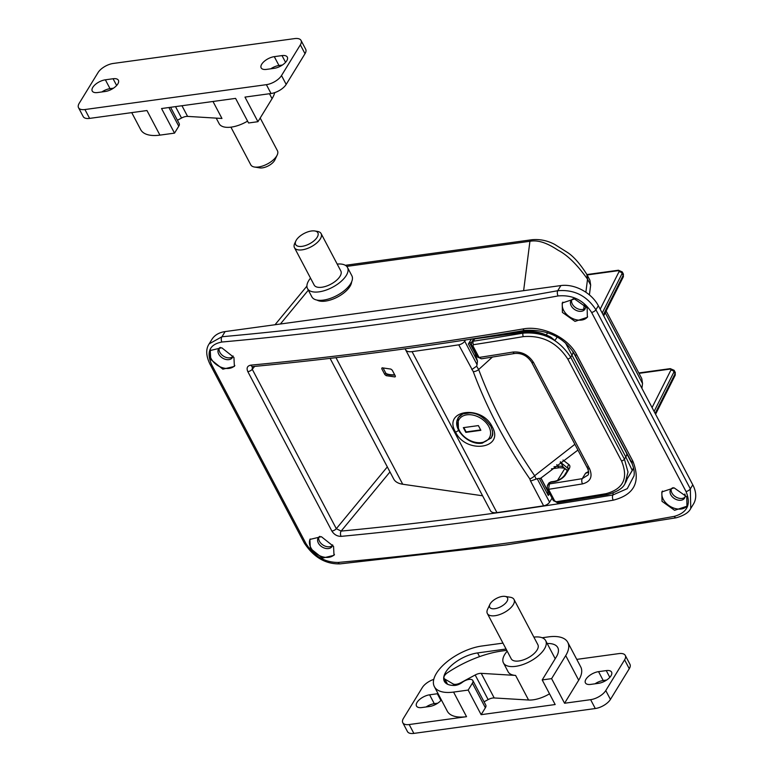 <?xml version="1.0" encoding="UTF-8"?>
<svg xmlns="http://www.w3.org/2000/svg" width="772" height="772" viewBox="0 0 772 772"><rect width="100%" height="100%" fill="white"/><g stroke="black" fill="none" stroke-linecap="round" stroke-linejoin="round"><path stroke-width="1.16" d="M673.126 487.692A8.164 5.694 -148.5 0 0 670.636 489.573A8.164 5.694 -148.5 0 0 670.82 494.775A8.164 5.694 -148.5 0 0 677.816 500.034A8.164 5.694 -148.5 0 0 684.561 498.114A8.164 5.694 -148.5 0 0 684.851 494.012M671.312 488.744A8.164 5.694 -148.5 0 0 671.929 492.97A8.164 5.694 -148.5 0 0 684.996 497.139M662.453 491.05A14.446 10.075 -148.5 0 0 663.254 499.32A14.446 10.075 -148.5 0 0 675.249 508.545A14.446 10.075 -148.5 0 0 687.244 505.708M662.019 501.337L674.612 510.311L686.945 506.229L686.762 496.801L674.139 487.865L661.826 491.938L662.019 501.337M573.509 298.764A8.164 5.694 -148.5 0 0 571.029 300.646A8.164 5.694 -148.5 0 0 571.212 305.837A8.164 5.694 -148.5 0 0 578.209 311.106A8.164 5.694 -148.5 0 0 584.944 309.176A8.164 5.694 -148.5 0 0 585.244 305.085M571.695 299.816A8.164 5.694 -148.5 0 0 572.313 304.043A8.164 5.694 -148.5 0 0 585.379 308.202M562.846 302.113A14.446 10.075 -148.5 0 0 563.647 310.392A14.446 10.075 -148.5 0 0 575.642 319.618A14.446 10.075 -148.5 0 0 587.627 316.781M562.412 312.409L575.005 321.384L587.338 317.302L587.154 307.874L574.532 298.928L562.209 303L562.412 312.409M319.888 536.337A8.164 5.694 -148.5 0 0 318.189 537.881A8.164 5.694 -148.5 0 0 318.373 543.083A8.164 5.694 -148.5 0 0 325.369 548.352A8.164 5.694 -148.5 0 0 332.114 546.422A8.164 5.694 -148.5 0 0 332.664 544.887M318.865 537.061A8.164 5.694 -148.5 0 0 319.473 541.288A8.164 5.694 -148.5 0 0 332.539 545.447M310.19 538.972A14.446 10.075 -148.5 0 0 310.807 547.637A14.446 10.075 -148.5 0 0 322.455 556.766A14.446 10.075 -148.5 0 0 334.469 554.431M310.334 548.4L322.484 558.098L334.006 555.348L333.552 546.364L321.374 536.694L309.871 539.435L310.334 548.4M220.281 347.4A8.164 5.694 -148.5 0 0 218.572 348.954A8.164 5.694 -148.5 0 0 218.756 354.155A8.164 5.694 -148.5 0 0 225.752 359.424A8.164 5.694 -148.5 0 0 232.497 357.494A8.164 5.694 -148.5 0 0 233.057 355.95M219.248 348.133A8.164 5.694 -148.5 0 0 219.866 352.35A8.164 5.694 -148.5 0 0 232.932 356.519M210.573 350.034A14.446 10.075 -148.5 0 0 211.19 358.71A14.446 10.075 -148.5 0 0 222.847 367.829A14.446 10.075 -148.5 0 0 234.862 365.494M210.717 359.472L222.867 369.17L234.389 366.42L233.935 357.436L221.757 347.767L210.254 350.507L210.717 359.472M317.002 300.076A20.352 9.457 -27.8 0 0 325.485 301.099A20.352 9.457 -27.8 0 0 351.627 281.828M606.136 311.01L641.764 378.579L642.536 383.491L641.918 388.335M306.002 543.633C313.905 556.12 324.607 562.392 338.107 562.45A3014.998 1400.9 -27.8 0 0 503.653 543.565A3014.998 1400.9 -27.8 0 0 674.294 516.362C687.389 512.637 691.297 504.357 686.038 491.532L591.613 312.448C583.593 300.134 572.419 294.634 558.079 295.946A3014.998 1400.9 152.2 0 1 387.438 323.15A3014.998 1400.9 152.2 0 1 221.892 342.025C209.637 344.389 206.201 351.897 211.576 364.538L306.002 543.633A3.773 1.747 152.2 0 1 304.313 543.063C313.731 557.336 325.649 564.274 340.066 563.878A3.773 2.229 -95.2 0 1 338.107 562.45M247.822 371.631C246.287 368.003 247.291 365.841 250.823 365.146A3014.998 1400.9 -27.8 0 0 522.933 328.968C541.674 325.273 567.777 336.959 576.896 355.043L632.924 461.318C640.943 481.844 634.372 494.804 613.209 500.188A3014.998 1400.9 152.2 0 1 341.099 536.366C337.219 536.386 334.141 534.61 331.863 531.039L247.822 371.631A3.773 1.747 -27.8 0 0 252.261 369.286L252.261 366.787M211.576 364.538A3.773 1.747 152.2 0 1 209.887 363.969C205.941 355.68 205.699 348.983 209.154 343.868L221.96 336.746A3011.225 1399.144 -27.8 0 0 387.293 317.89A3011.225 1399.144 -27.8 0 0 557.722 290.726L560.897 285.563A30.147 21.018 31.5 0 1 598.368 305.741L692.793 484.835A30.147 21.018 31.5 0 1 693.468 504.029L690.805 508.372M209.202 343.791L211.875 339.439A30.147 21.018 31.5 0 1 225.125 331.584L221.96 336.746A3.773 2.229 -95.2 0 0 221.892 342.025M560.897 285.563L225.125 331.584M590.657 285.09L587.54 279.184L586.768 274.272L589.885 280.178L590.657 285.09L589.403 294.894M558.079 295.946A3.773 1.872 -100.3 0 1 557.722 290.726C574.04 289.336 586.768 295.676 595.907 309.755L690.332 488.84L690.747 508.458C688.952 512.396 684.098 515.513 676.166 517.8A3.773 1.872 -100.3 0 1 674.294 516.362M389.976 471.933L341.137 531.088A3011.225 1399.144 -27.8 0 0 612.91 494.958L627.269 488.657L634.005 475.88M585.871 292.25L587.54 279.184C577.302 264.767 567.507 255.127 558.146 250.263C549.481 244.579 539.657 239.465 529.93 241.289L532.014 239.725L345.345 265.307M341.099 536.366A3.773 2.21 84.6 0 1 341.137 531.088L336.312 528.695L387.322 466.906M250.823 365.146A3.773 2.21 84.6 0 0 252.782 366.575L252.782 366.575C341.195 358.179 431.876 346.117 524.815 330.406C547.444 329.152 564.091 337.19 574.773 354.531L630.801 460.807A3.773 1.747 -27.8 0 0 632.924 461.318M522.933 328.968A3.773 1.93 80.4 0 0 524.815 330.406M613.151 493.086L612.91 494.958A3.773 1.93 80.4 0 0 613.209 500.188M556.255 501.742A3014.998 1400.9 -27.8 0 0 606.126 493.665C623.429 488.937 628.562 478.042 621.528 460.971L567.777 359.028C557.114 342.604 542.291 335.135 523.329 336.621A3014.998 1400.9 152.2 0 1 473.448 344.698L472.908 345.837L479.036 357.455L481.429 358.806L514.876 353.47A3.773 1.949 -99.3 0 1 512.984 352.042C521.756 351.395 528.617 354.898 533.568 362.541L589.596 468.807C592.867 476.72 590.503 481.747 582.503 483.899A3014.998 1400.9 152.2 0 1 548.554 489.313L554.672 500.922L556.255 501.742A2.509 1.322 81.2 0 0 557.519 502.697L607.39 494.63C617.214 491.86 623.081 488.184 625.011 483.59L628.003 472.078L624.423 459.166L625.803 456.928L565.519 343.009M633.532 468.035L632.143 470.187L625.803 456.928A12.564 5.838 -27.8 0 0 626.806 453.704L631.023 461.984L632.258 462.853M523.329 336.621A2.509 1.283 -99.5 0 1 523.136 333.137L523.734 332.153L474.722 338.869A3.773 2.625 -148.5 0 0 473.072 339.854L471.634 342.199L473.294 341.195A3012.479 1399.732 -27.8 0 0 523.136 333.137C543.42 331.593 559.266 339.622 570.682 357.224L624.423 459.166A2.509 1.168 -27.8 0 1 621.528 460.971M588.631 471.895L585.61 473.149L588.592 471.451M562.991 460.035L568.983 464.667A10.046 4.671 152.2 0 1 569.08 468.961L565.606 474.626A10.046 4.671 152.2 0 1 553.495 481.911L550.368 482.336A3.773 2.625 -148.5 0 0 548.709 483.32L547.435 485.395L549.413 483.899A3011.225 1399.144 -27.8 0 0 582.233 478.659L587.936 475.079M553.495 481.911A2.509 1.37 -97.8 0 1 554.19 481.39L551.063 481.815A2.509 1.37 -97.8 0 0 550.368 482.336L549.413 483.899L548.554 489.313A2.509 1.168 152.2 0 1 547.213 488.956L553.341 500.565L557.519 502.697M588.65 472.184A12.564 8.762 31.5 0 1 585.61 473.149L582.233 478.659A3.773 1.949 80.7 0 0 582.503 483.899M473.448 344.698A2.509 1.322 -98.8 0 1 473.294 341.195L474.722 338.869A2.509 1.37 82.2 0 1 475.041 338.512M627.047 479.074L633.571 468.199M554.981 340.529L550.88 337.161C541.915 332.423 533.095 330.58 524.429 331.632A2.509 1.37 82.2 0 0 523.734 332.153A37.683 26.277 -148.5 0 1 554.981 340.529L557.152 336.997M492.179 426.675C504.984 448.764 466.047 454.438 455.47 431.982C442.597 409.961 481.564 404.364 492.179 426.675A2.509 1.168 -27.8 0 1 490.857 426.318C494.534 435.852 491.86 435.495 491.378 437.907L481.535 443.234M458.095 417.691L458.481 430.168L459.958 432.542M330.098 358.372L393.72 479.036A35.174 16.347 -27.8 0 0 402.723 484.237L482.577 495.778M382.237 367.839L381.725 368.669L384.842 374.574L385.759 373.079L387.062 374.343L386.241 375.684L395.013 376.948L395.438 376.253M381.725 368.669L382.082 367.81L381.725 368.669M395.37 376.099L395.013 376.948L395.37 376.099L392.253 370.193L390.864 369.084L382.082 367.81M386.241 375.684L384.842 374.574M394.83 375.067A30.147 14.012 152.2 0 1 387.062 374.343M385.759 373.079L383.057 367.954M464.705 341.195L477.077 364.664L476.623 366.198L478.659 369.527C492.14 405.676 510.813 441.073 534.658 475.735L536.135 479.074L530.567 481.062L529.804 478.872C505.679 443.919 486.833 408.176 473.275 371.65L458.742 344.823A5.028 2.335 -27.8 0 0 464.705 341.195L465.439 339.998M574.879 444.286L534.658 475.735A5.028 1.949 145.4 0 1 529.804 478.872M492.391 357.089L478.659 369.527A5.028 2.683 159.7 0 1 473.275 371.65M476.623 366.198L471.788 369.576M536.135 479.074L537.206 478.717L549.577 502.176A5.028 2.335 152.2 0 1 543.613 505.814L530.567 481.062M477.077 364.664L477.443 361.113L468.392 343.955L471.383 339.082M471.47 342.488L469.627 342.739M405.31 348.77A12.564 5.838 -27.8 0 0 405.618 349.812A12.564 5.838 -27.8 0 0 412.065 351.627A3014.998 1400.9 -27.8 0 0 458.742 344.823M412.065 351.627L496.936 512.608A3014.998 1400.9 -27.8 0 0 543.613 505.814M599.429 401.295L600.317 403.283M540.911 477.945L547.589 490.596A7.537 3.503 152.2 0 1 547.773 491.195L548.294 495.499L539.242 478.341L537.206 478.717M549.577 502.176L552.057 498.133M548.294 495.499L549.567 493.414M557.5 480.473L564.757 468.643M496.936 512.608A12.564 5.838 152.2 0 1 490.5 510.794L405.618 349.812M477.443 361.113L475.185 353.518L469.337 342.421M577.929 450.076L540.188 478.621L539.242 478.341M474.848 352.659L475.185 353.518L474.848 352.659M478.37 425.594L463.345 427.649L465.844 432.378L480.859 430.313L478.37 425.594M463.837 427.582L466.124 431.915L480.647 429.927M394.675 374.777A29.645 13.78 152.2 0 1 386.039 373.513M317.186 237.245A12.564 5.838 -27.8 0 0 314.783 230.973A12.564 5.838 -27.8 0 0 296.323 240.102A12.564 5.838 -27.8 0 0 295.869 240.951A12.564 5.838 -27.8 0 0 302.634 246.258A12.564 5.838 -27.8 0 0 317.186 237.245M314.783 230.973L317.427 231.407A15.073 7.006 152.2 0 1 321.123 233.607A15.073 7.006 152.2 0 1 320.303 238.924A15.073 7.006 152.2 0 1 306.532 248.787A15.073 7.006 152.2 0 1 294.46 247.667A15.073 7.006 152.2 0 1 294.73 243.373L295.869 240.951M310.518 278.132A22.61 10.509 -27.8 0 0 308.732 280.603A22.61 10.509 -27.8 0 0 307.507 288.574L311.859 296.844A22.61 10.509 -27.8 0 0 329.972 298.523A22.61 10.509 -27.8 0 0 350.633 283.729A22.61 10.509 -27.8 0 0 351.868 275.749L347.506 267.488A22.61 10.509 -27.8 0 0 337.19 264.072M307.507 288.574A22.61 10.509 -27.8 0 0 325.62 290.253A22.61 10.509 -27.8 0 0 346.281 275.459A22.61 10.509 -27.8 0 0 347.506 267.488M294.46 247.667L314.175 285.061A15.073 7.006 -27.8 0 0 326.247 286.18A15.073 7.006 -27.8 0 0 340.018 276.318A15.073 7.006 -27.8 0 0 340.838 271.001L321.123 233.607M502.958 643.124L481.825 646.019A37.683 17.515 -27.8 0 0 445.762 662.82A37.683 17.515 -27.8 0 0 434.356 686.626A37.683 17.515 -27.8 0 0 453.569 692.079L468.17 690.081L472.406 683.172A7.537 3.503 -27.8 0 0 472.821 680.518A7.537 3.503 -27.8 0 0 468.98 679.418A7.537 3.503 -27.8 0 0 462.245 682.39A7.537 3.503 152.2 0 1 454.583 685.439A26.383 12.255 152.2 0 1 444.363 681.358A26.383 12.255 152.2 0 1 452.344 664.692A26.383 12.255 152.2 0 1 477.588 652.929L506.065 649.02M468.17 690.081L481.139 714.679L485.376 707.77A7.537 3.503 -27.8 0 0 485.791 705.116L472.821 680.518M481.139 714.679L555.174 704.537L542.205 679.929L551.594 678.646L564.564 703.244L578.691 680.209A37.683 17.515 -27.8 0 0 580.737 666.921L567.767 642.323A37.683 17.515 -27.8 0 0 548.554 636.871L542.147 637.749M434.356 686.626L447.326 711.224A37.683 17.515 -27.8 0 0 466.539 716.686L409.189 724.541L413.86 733.4L595.299 708.532A12.564 5.838 -27.8 0 0 610.44 699.422L629.267 668.716A12.564 5.838 -27.8 0 0 629.952 664.287L625.281 655.428A12.564 5.838 -27.8 0 0 618.883 653.604L576.761 659.384M433.767 679.37A12.564 5.838 -27.8 0 0 422.303 687.582L403.476 718.298A12.564 5.838 -27.8 0 0 402.791 722.727A12.564 5.838 -27.8 0 0 409.189 724.541M438.071 693.671A10.432 4.844 -27.8 0 0 437.338 693.748L429.618 694.81A10.432 4.844 -27.8 0 0 419.64 699.461A10.432 4.844 -27.8 0 0 416.494 706.042A10.432 4.844 -27.8 0 0 421.811 707.557L429.522 706.496A10.432 4.844 -27.8 0 0 441.381 699.934M564.564 703.244L590.628 699.673A12.564 5.838 -27.8 0 0 605.769 690.564L624.596 659.857A12.564 5.838 -27.8 0 0 625.281 655.428M590.734 684.397L598.445 683.345A10.432 4.844 -27.8 0 0 608.423 678.694A10.432 4.844 -27.8 0 0 611.578 672.103A10.432 4.844 -27.8 0 0 606.261 670.598L598.551 671.65A10.432 4.844 -27.8 0 0 588.573 676.301A10.432 4.844 -27.8 0 0 585.417 682.892A10.432 4.844 -27.8 0 0 590.734 684.397M437.724 703.196L434.289 703.668A10.432 4.844 -27.8 0 0 426.096 706.969M402.791 722.727L407.462 731.586A12.564 5.838 -27.8 0 0 413.86 733.4M606.647 680.036L603.221 680.508A10.432 4.844 -27.8 0 0 595.019 683.809M551.594 678.646L565.712 655.611A37.683 17.515 -27.8 0 0 567.767 642.323M547.194 643.52A26.383 12.255 152.2 0 1 557.77 647.602A26.383 12.255 152.2 0 1 556.332 656.904L542.205 679.929M505.033 596.399L510.321 597.258A15.073 7.006 152.2 0 1 514.017 599.468A15.073 7.006 152.2 0 1 509.462 608.992A15.073 7.006 152.2 0 1 495.035 615.709A15.073 7.006 152.2 0 1 487.354 613.528A15.073 7.006 152.2 0 1 487.624 609.233L489.902 604.379A10.046 4.671 152.2 0 1 502.379 596.418A10.046 4.671 152.2 0 1 505.033 596.399A10.046 4.671 152.2 0 1 506.162 602.517A10.046 4.671 152.2 0 1 494.842 608.703A10.046 4.671 152.2 0 1 489.902 604.379M487.354 613.528L511.218 658.786A15.073 7.006 -27.8 0 0 518.9 660.977A15.073 7.006 -27.8 0 0 533.327 654.251A15.073 7.006 -27.8 0 0 537.881 644.726L514.017 599.468M507.204 651.182A23.864 11.088 -27.8 0 0 503.441 662.887A23.864 11.088 -27.8 0 0 515.609 666.352A23.864 11.088 -27.8 0 0 538.441 655.708A23.864 11.088 -27.8 0 0 545.669 640.625A23.864 11.088 -27.8 0 0 533.877 637.122M484.044 701.806L488.145 699.596A7.537 3.503 152.2 0 1 492.729 698.023A7.537 3.503 152.2 0 1 494.205 697.956L528.579 700.021A23.864 11.088 -27.8 0 0 533.249 699.808A23.864 11.088 -27.8 0 0 549.529 693.816M506.76 650.333L502.051 650.979A70.349 32.685 -27.8 0 0 447.789 672.537A7.537 3.503 -27.8 0 0 444.112 678.356A7.537 3.503 -27.8 0 0 444.826 679.071L453.106 683.924A7.537 3.503 -27.8 0 0 460.807 682.718L475.176 674.989A7.537 3.503 152.2 0 1 479.759 673.425A7.537 3.503 152.2 0 1 481.236 673.348L515.599 675.423L528.579 700.021M503.441 662.887L508.101 671.746A23.864 11.088 -27.8 0 0 515.599 675.423M170.593 107.289L179.172 123.559A7.537 3.503 152.2 0 1 178.766 126.222L174.52 133.131L159.929 135.129A37.683 17.515 152.2 0 1 140.716 129.677L131.722 112.615M301.032 40.414A12.564 5.838 152.2 0 1 300.347 44.844L281.51 75.559A12.564 5.838 152.2 0 1 266.379 84.669L84.939 109.537A12.564 5.838 152.2 0 1 78.532 107.713A12.564 5.838 152.2 0 1 79.217 103.284L98.044 72.578A12.564 5.838 152.2 0 1 113.185 63.468L294.624 38.6A12.564 5.838 152.2 0 1 301.032 40.414L305.693 49.273A12.564 5.838 152.2 0 1 305.008 53.702L286.18 84.418A12.564 5.838 152.2 0 1 271.04 93.518L244.975 97.098L257.945 121.696L248.565 122.98L235.585 98.382L161.551 108.534L174.52 133.131M270.76 68.804A10.432 4.844 152.2 0 1 278.962 65.504L282.388 65.031M159.929 135.129L146.96 110.531L89.6 118.396A12.564 5.838 152.2 0 1 83.202 116.572L78.532 107.713M101.836 91.965A10.432 4.844 152.2 0 1 110.039 88.655L113.465 88.191M282.012 55.594A10.432 4.844 152.2 0 1 287.319 57.099A10.432 4.844 152.2 0 1 284.173 63.68A10.432 4.844 152.2 0 1 274.195 68.332L266.475 69.393A10.432 4.844 152.2 0 1 261.158 67.878A10.432 4.844 152.2 0 1 264.313 61.297A10.432 4.844 152.2 0 1 274.292 56.645L282.012 55.594L285.563 62.339M113.079 78.744A10.432 4.844 152.2 0 1 118.396 80.259A10.432 4.844 152.2 0 1 115.24 86.84A10.432 4.844 152.2 0 1 105.262 91.492L97.552 92.544A10.432 4.844 152.2 0 1 92.235 91.038A10.432 4.844 152.2 0 1 95.39 84.447A10.432 4.844 152.2 0 1 105.368 79.805L113.079 78.744L116.64 85.489M274.716 92.63A37.683 17.515 152.2 0 1 272.072 98.662L257.945 121.696M230.915 127.158L250.775 164.812A15.073 7.006 -27.8 0 0 254.47 167.022A15.073 7.006 -27.8 0 0 276.617 156.069A15.073 7.006 -27.8 0 0 277.177 155.056A15.073 7.006 -27.8 0 0 277.447 150.752L260.193 118.029M254.47 167.022L259.759 167.881A10.046 4.671 -27.8 0 0 274.523 160.576A10.046 4.671 -27.8 0 0 274.89 159.9L277.177 155.056M247.58 121.127A23.864 11.088 152.2 0 1 231.301 127.11A23.864 11.088 152.2 0 1 219.132 123.655L216.208 118.126M177.425 120.249L181.536 118.039A7.537 3.503 152.2 0 1 186.11 116.466A7.537 3.503 152.2 0 1 187.586 116.398L221.96 118.473L212.995 101.479M642.536 383.491L605.248 312.776M598.368 305.741L595.907 309.755A3.773 1.747 152.2 0 1 591.613 312.448M686.038 491.532A3.773 1.747 152.2 0 0 690.332 488.84L692.793 484.835M523.628 290.668L529.93 241.289L346.734 266.398M308.337 290.156L280.39 324.008M584.356 304.139L583.709 309.205M254.644 366.401L252.261 369.286L336.312 528.695A3.773 1.747 152.2 0 1 331.863 531.039M576.896 355.043A3.773 1.747 152.2 0 1 574.773 354.531M586.768 274.272L586.768 274.272C579.714 263.281 573.085 255.889 566.889 252.097L554.586 244.338C547.223 240.517 539.696 238.982 532.014 239.725M652.07 407.587L670.82 370.27A2.509 1.168 -27.8 0 0 669.604 369.161L639.004 373.349M600.182 309.186L618.941 271.869A2.509 1.168 -27.8 0 0 617.725 270.75L587.125 274.948M603.26 315.015L623.178 275.392L622.135 273.423L602.218 313.046M655.138 413.416L675.056 373.793L674.024 371.824L654.106 411.447M603.704 315.854L623.265 276.936A2.509 1.862 26.7 0 0 623.178 275.392A5.028 2.335 -27.8 0 0 623.303 273.886L622.261 271.918A5.028 2.335 152.2 0 1 622.135 273.423A2.509 1.862 26.7 0 0 618.941 271.869M655.582 414.255L675.143 375.337A2.509 1.862 26.7 0 0 675.056 373.793A5.028 2.335 -27.8 0 0 675.182 372.287L674.149 370.319A5.028 2.335 152.2 0 1 674.024 371.824A2.509 1.862 26.7 0 0 670.82 370.27M617.725 270.75A2.509 1.37 -97.8 0 1 618.42 270.229L586.923 274.552M669.604 369.161A2.509 1.37 -97.8 0 1 670.299 368.64L638.801 372.953M546.277 334.961L547.666 332.674M553.997 466.79L557.673 466.288L556.795 464.619M568.366 468.768L560.79 462.447L563.28 467.166L567.478 470.418M472.908 345.837A2.509 1.168 152.2 0 1 471.576 345.489L477.694 357.098A2.509 1.168 152.2 0 0 479.036 357.455A3014.998 1400.9 -27.8 0 0 512.984 352.042M560.568 461.791A2.509 2.181 127.7 0 0 560.79 462.447A12.564 5.838 -27.8 0 0 560.192 462.071M551.44 468.836L559.603 467.716A3.773 2.055 82.2 0 1 557.673 466.288A12.564 5.838 152.2 0 1 563.28 467.166A3.773 3.262 127.7 0 0 564.062 468.112L567.343 470.64M568.414 468.507A7.537 3.503 -27.8 0 0 567.96 467.996A2.509 2.181 127.7 0 1 568.983 464.667M626.806 453.704L573.056 351.762A12.564 5.838 152.2 0 1 572.052 354.985L570.682 357.224A2.509 1.168 -27.8 0 1 567.777 359.028M625.108 483.426A37.683 26.277 -148.5 0 0 625.175 483.32A37.683 26.277 -148.5 0 0 627.414 477.897M587.733 466.954A3.773 1.747 -27.8 0 0 587.531 468.286L587.531 468.286A3.773 1.747 -27.8 0 0 589.596 468.807M587.917 475.108C589.017 474.085 588.882 471.808 587.531 468.286L531.503 362.01A3.773 1.747 -27.8 0 0 533.568 362.541M554.672 500.922A2.509 1.168 152.2 0 1 553.341 500.565M606.126 493.665A2.509 1.283 80.5 0 0 607.39 494.63M471.576 345.489L471.634 342.199M569.08 468.961A2.509 1.756 -148.5 0 0 567.97 469.617L568.443 468.556M565.606 474.626A2.509 1.756 -148.5 0 0 564.496 475.282L567.97 469.617M458.481 430.168L458.481 430.168A2.509 1.168 152.2 0 1 455.47 431.982M335.984 357.677L402.723 484.237M547.773 491.195L540.825 478.022M492.382 430.38A19.223 13.404 31.5 0 1 491.137 437.83L482.268 443.147C468.392 445.762 451.147 428.093 458.365 417.729A19.223 13.404 31.5 0 1 461.888 414.352M481.506 442.578A17.717 12.352 -148.5 0 0 488.888 426.684A17.717 12.352 -148.5 0 0 466.877 414.825A17.717 12.352 -148.5 0 0 459.485 430.718A17.717 12.352 -148.5 0 0 481.506 442.578M624.596 659.857L629.267 668.716M590.628 699.673L595.299 708.532M453.569 692.079L466.539 716.686M605.769 690.564L610.44 699.422M429.618 694.81L434.289 703.668M437.338 693.748L440.899 700.503M598.551 671.65L603.221 680.508M606.261 670.598L609.822 677.343M565.712 655.611L578.691 680.209M472.406 683.172L485.376 707.77M477.588 652.929L479.547 656.644M481.236 673.348L494.205 697.956M460.807 682.718L461.067 683.21M453.106 683.924L453.907 685.449M475.176 674.989L488.145 699.596M444.826 679.071L447.548 684.243M178.766 126.222L168.904 107.52M305.008 53.702L300.347 44.844M286.18 84.418L281.51 75.559M271.04 93.518L266.379 84.669M89.6 118.396L84.939 109.537M278.962 65.504L274.292 56.645M110.039 88.655L105.368 79.805M272.072 98.662L269.476 93.74M181.96 105.735L187.586 116.398M175.505 106.613L181.536 118.039M676.166 517.8L505.573 544.993L340.066 563.878M306.909 286.113L275.015 324.742M630.801 460.807C633.687 466.78 634.748 471.846 633.986 475.996M209.887 363.969L304.313 543.063M622.261 271.918L618.42 270.229M623.265 276.936L623.303 273.886M674.149 370.319L670.299 368.64M675.143 375.337L675.182 372.287M625.069 483.484L627.308 478.486M531.503 362.01C527.237 355.786 521.698 352.939 514.876 353.47M573.181 351.81L628.997 457.69M547.435 485.395L547.213 488.956M477.694 357.098L481.429 358.806M564.496 475.282C562.228 478.35 558.783 480.387 554.19 481.39M551.063 481.815L548.709 483.32M473.072 339.854L475.417 338.348M480.445 337.663L524.429 331.632M559.603 467.716L564.062 468.112M627.211 478.814L632.857 469.598M469.405 342.314L474.954 352.843M458.066 417.739L462.862 413.917L469.299 412.952C476.961 412.653 484.15 417.112 490.857 426.318M491.137 437.83L492.237 436.026M458.365 417.729L459.34 416.137M545.669 640.625L555.213 658.728M444.112 678.356L447.094 684.011"/></g></svg>
